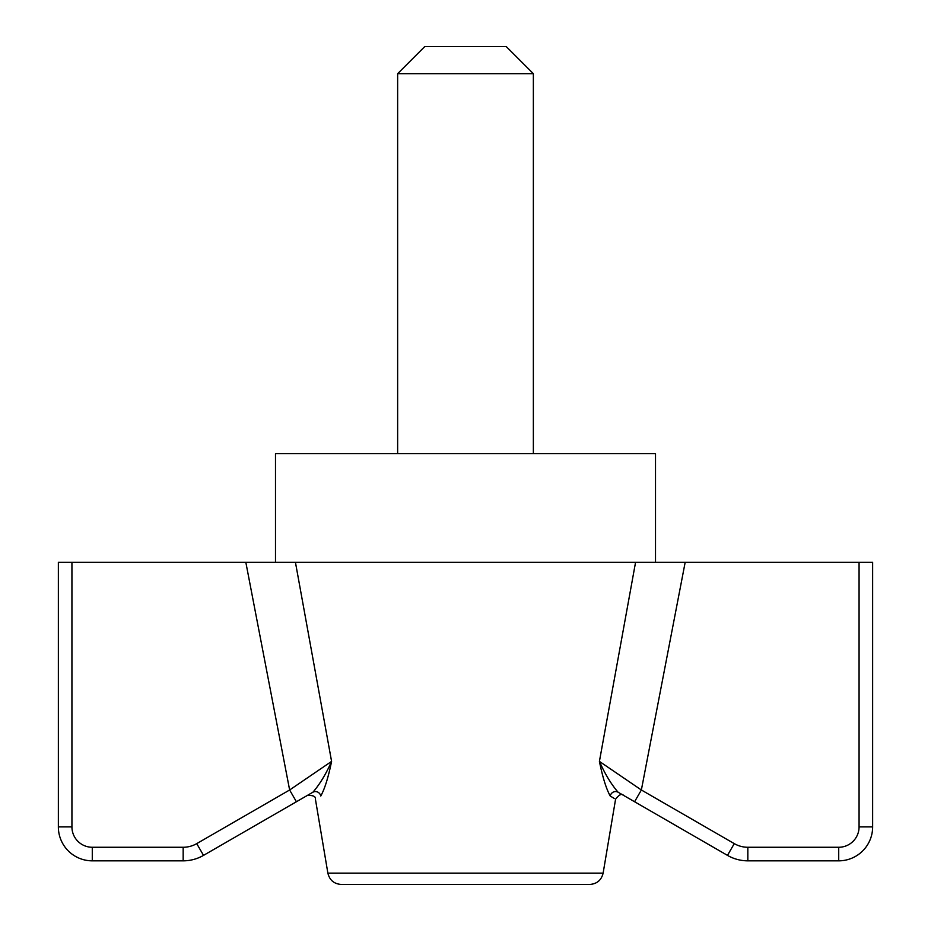 <?xml version="1.0" encoding="UTF-8"?>
<svg xmlns="http://www.w3.org/2000/svg" width="931" height="931" viewBox="0 0 931 931"><rect width="100%" height="100%" fill="white"/><g stroke="black" fill="none" stroke-linecap="round" stroke-linejoin="round"><path stroke-width="1.4" d="M655.505 562.266L655.505 453.688L275.495 453.688L275.495 562.266M685.181 562.266L859.069 562.266L859.069 826.903A20.354 20.354 0 0 1 838.715 847.268L747.837 847.268A27.139 27.139 0 0 1 734.268 843.626L641.366 789.988L599.413 761.407L635.57 562.266L685.181 562.266L641.366 789.988L634.581 801.742L618.091 792.223C611.178 784.216 604.952 773.94 599.413 761.407C602.683 777.408 606.29 788.941 610.236 796.028L614.344 798.484M859.069 826.903L872.638 826.903A33.923 33.923 0 0 1 838.715 860.838A33.923 33.923 0 0 0 872.638 826.903L872.638 562.266L859.069 562.266M327.875 873.138L603.125 873.138C601.403 880.156 596.946 883.926 589.742 884.45L341.258 884.45C334.054 883.926 329.597 880.156 327.875 873.138L315.423 799.229C315.9 796.471 313.212 795.202 307.358 795.435L307.102 795.574M312.665 792.362L312.909 792.223C319.822 784.216 326.048 773.94 331.587 761.407C326.048 773.94 319.822 784.216 312.909 792.223A5.423 5.202 60 0 1 320.764 796.028C313.654 800.288 313.654 800.288 320.764 796.028C324.71 788.941 328.317 777.408 331.587 761.407L289.634 789.988L331.587 761.407L295.43 562.266L635.57 562.266M615.356 799.101L615.577 799.229C619.127 794.574 621.815 793.305 623.642 795.435L629.798 798.984M610.236 796.028C617.346 800.288 617.346 800.288 610.236 796.028A5.423 5.202 120 0 1 618.091 792.223L623.642 795.435M245.819 562.266L71.931 562.266L71.931 826.903A20.354 20.354 0 0 0 92.285 847.268L183.163 847.268A27.139 27.139 0 0 0 196.732 843.626L289.634 789.988L245.819 562.266L295.43 562.266M297.617 801.056L302.389 798.298M303.576 797.611L305.927 796.261M312.909 792.223L203.517 855.38A40.72 40.72 0 0 1 183.163 860.838A40.72 40.72 0 0 0 203.517 855.38L196.732 843.626M838.715 847.268L838.715 860.838L747.837 860.838A40.72 40.72 0 0 1 727.483 855.38L634.581 801.742M618.091 792.223C611.178 784.216 604.952 773.94 599.413 761.407M71.931 826.903L58.362 826.903L58.362 562.266L71.931 562.266M289.634 789.988L296.419 801.742M92.285 847.268L92.285 860.838A33.923 33.923 0 0 1 58.362 826.903A33.923 33.923 0 0 0 92.285 860.838L183.163 860.838L183.163 847.268M533.358 73.689L506.22 46.55L424.78 46.55L397.642 73.689L533.358 73.689L533.358 453.688M747.837 847.268L747.837 860.838A40.72 40.72 0 0 1 727.483 855.38L734.268 843.626M603.125 873.138L615.577 799.229M397.642 453.688L397.642 73.689"/></g></svg>
